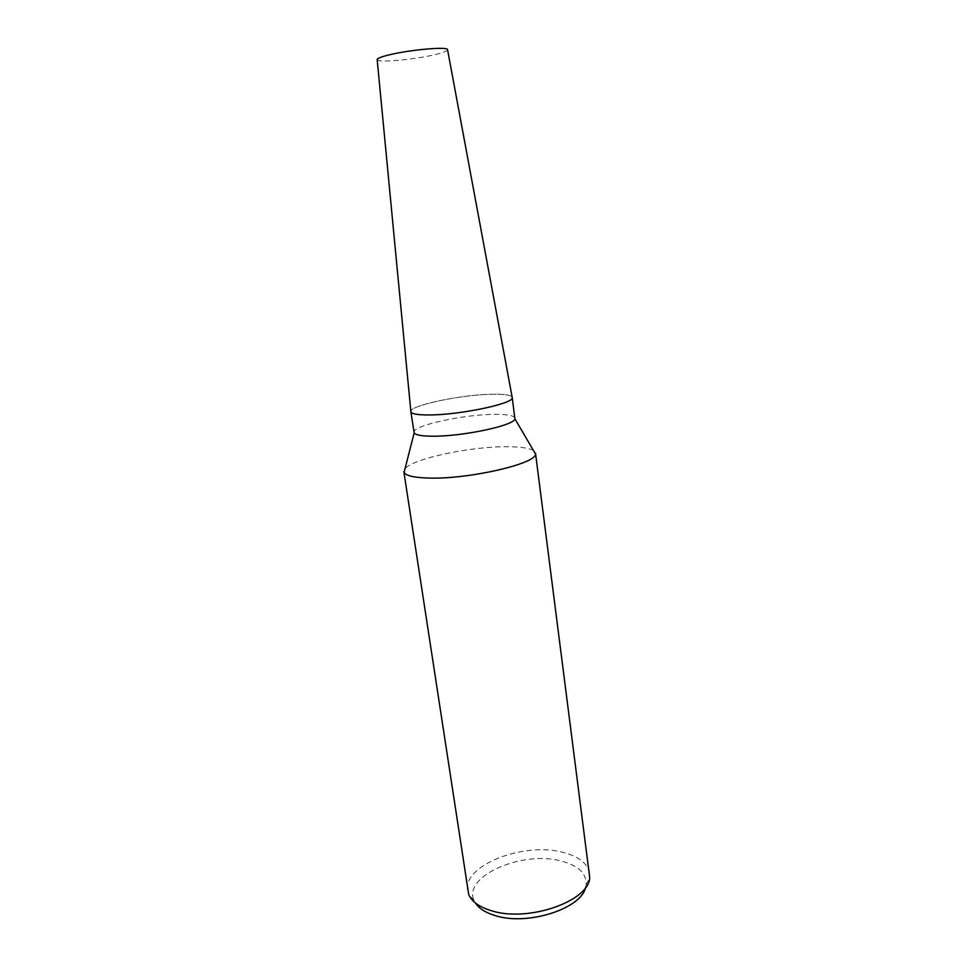 <?xml version="1.0" encoding="UTF-8"?>
<svg xmlns="http://www.w3.org/2000/svg" width="967" height="967" viewBox="0 0 967 967"><rect width="100%" height="100%" fill="white"/><g stroke="black" fill="none" stroke-linecap="round" stroke-linejoin="round"><path stroke-width="0.73" stroke-dasharray="4.83 3.63" d="M514.94 418.191C514.081 415.52 507.228 414.239 494.379 414.347C463.35 414.42 411.797 425.746 413.973 432.382M512.172 397.268C510.975 394.983 504.133 393.98 491.659 394.246C460.993 394.705 409.911 405.427 410.866 411.507C409.863 405.439 460.969 394.705 491.659 394.246C504.145 393.98 510.987 394.995 512.172 397.28M533.554 450.634C529.348 448.132 520.875 446.827 508.11 446.73C471.884 446.174 413.018 458.455 405.028 468.693M589.701 873.527C587.718 863.326 578.568 856.206 562.25 852.193C523.256 841.882 462.492 865.489 467.605 890.692M585.579 887.513L586.159 884.781C586.655 873.37 578.193 865.417 560.787 860.92C522.18 850.344 462.347 876.38 474.12 900.531L475.426 902.985M447.576 49.788C447.31 51.106 442.959 52.762 434.509 54.744C413.683 59.736 377.057 62.964 377.178 59.676M586.159 884.781L589.713 877.577M474.12 900.531L468.717 894.584"/><path stroke-width="1.45" d="M377.178 59.676L410.878 411.712L414.178 432.95C415.665 435.053 421.817 436.141 432.636 436.202C462.697 436.564 515.157 425.275 514.891 418.796L512.22 397.534C514.976 403.275 460.703 414.903 429.529 414.952C460.872 414.903 515.387 403.166 512.208 397.461M405.028 468.693L404.073 472.416C405.85 475.704 413.828 477.577 427.994 478.036C467.605 479.632 536.866 463.725 535.488 453.946L533.554 450.634M403.843 471.691L468.717 894.584C471.956 901.885 479.765 907.336 492.13 910.938C528.731 922.409 589.326 900.954 589.713 877.577L535.513 453.185M475.426 902.985C479.124 908.654 485.942 912.921 495.902 915.809C528.006 925.878 581.264 908.593 585.579 887.513M410.878 411.712C411.458 413.949 417.671 415.024 429.529 414.952C417.817 415.024 411.604 413.973 410.89 411.785M377.166 59.543C377.408 58.31 381.469 56.739 389.338 54.829C410.129 49.692 447.975 46.392 447.552 49.643L447.576 49.788M514.891 418.796L535.488 453.946M414.178 432.95L404.073 472.416M447.552 49.643L512.22 397.534"/></g></svg>
